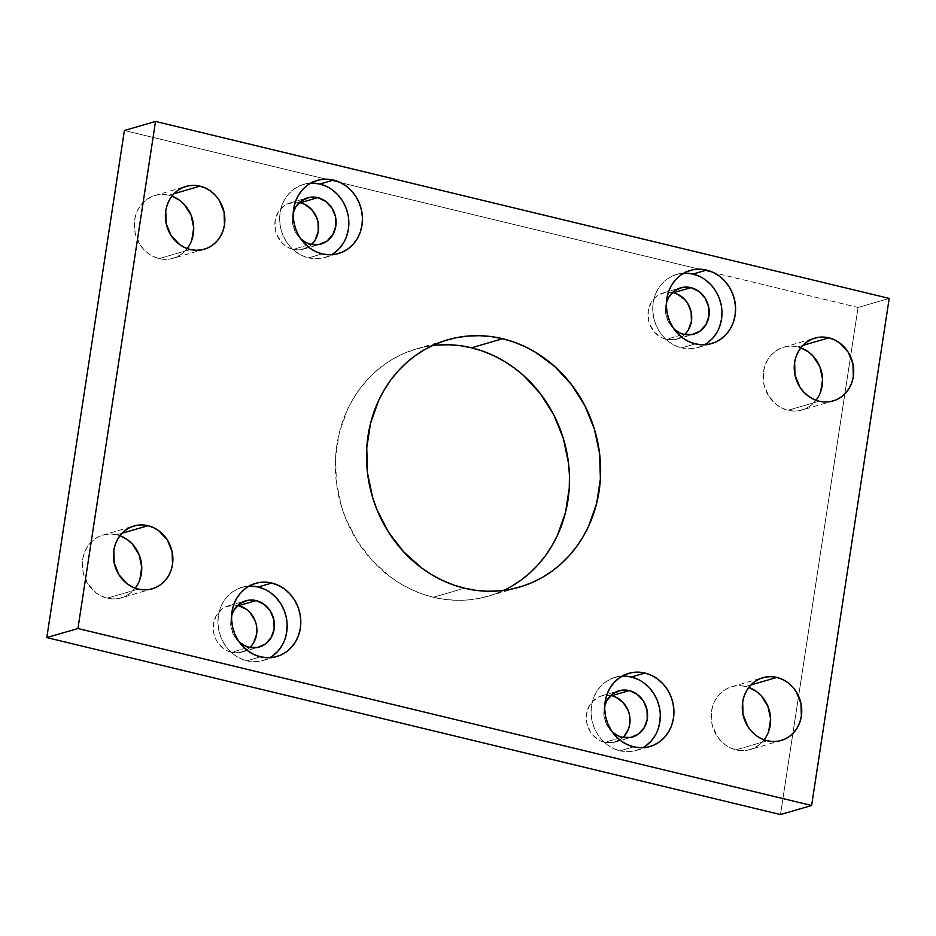 <?xml version="1.0" encoding="UTF-8"?>
<svg xmlns="http://www.w3.org/2000/svg" width="936" height="936" viewBox="0 0 936 936"><rect width="100%" height="100%" fill="white"/><g stroke="black" fill="none" stroke-linecap="round" stroke-linejoin="round"><path stroke-width="0.7" stroke-dasharray="4.68 3.51" d="M432.338 345.595A128.758 116.017 73.8 0 0 416.415 348.917A128.758 116.017 73.8 0 0 335.685 474.891A128.758 116.017 73.8 0 0 433.345 597.273L464.478 588.194L433.345 597.273L444.764 599.403L456.241 600.304L467.696 599.988L478.998 598.432L490.043 595.67L500.737 591.727L510.951 586.626M248.941 586.147A38.095 34.328 73.8 0 0 241.897 587.34A38.095 34.328 73.8 0 0 218.018 624.605A38.095 34.328 73.8 0 0 246.905 660.804L260.524 656.838L246.905 660.804A38.095 34.328 73.8 0 0 263.203 660.477A38.095 34.328 73.8 0 0 269.79 657.704M622.066 676.143A38.095 34.328 73.8 0 0 615.022 677.336A38.095 34.328 73.8 0 0 591.142 714.613A38.095 34.328 73.8 0 0 620.03 750.812L633.649 746.846L620.03 750.812A38.095 34.328 73.8 0 0 636.328 750.485A38.095 34.328 73.8 0 0 642.915 747.712M310.6 183.187A38.095 34.328 73.8 0 0 303.556 184.38A38.095 34.328 73.8 0 0 279.677 221.656A38.095 34.328 73.8 0 0 308.564 257.856L322.183 253.89L308.564 257.856A38.095 34.328 73.8 0 0 324.862 257.529A38.095 34.328 73.8 0 0 331.449 254.756M683.725 273.195A38.095 34.328 73.8 0 0 676.681 274.388A38.095 34.328 73.8 0 0 652.802 311.665A38.095 34.328 73.8 0 0 681.689 347.864L695.308 343.886L681.689 347.864A38.095 34.328 73.8 0 0 697.987 347.525A38.095 34.328 73.8 0 0 704.574 344.752M121.177 597.882A32.713 29.484 73.8 0 1 107.172 598.162L101.544 596.173L96.314 593.038L87.844 583.877L83.058 572.06L82.672 559.389L84.181 553.34L86.767 547.806L90.312 542.974L94.7 539.054L99.754 536.188L105.277 534.479L111.056 534L116.871 534.772A32.713 29.484 73.8 0 1 119.948 535.708L116.871 534.772L122.043 533.274L116.871 534.772A32.713 29.484 73.8 0 0 102.866 535.064A32.713 29.484 73.8 0 0 82.356 567.076A32.713 29.484 73.8 0 0 107.172 598.162L138.306 589.095L107.172 598.162L112.987 598.935L118.767 598.455L124.289 596.759L129.343 593.88L135.229 588.171A32.713 29.484 73.8 0 1 121.177 597.882L152.311 588.814M173.137 258.313A32.713 29.484 73.8 0 1 159.132 258.593L153.504 256.604L148.274 253.48L143.641 249.327L139.803 244.308L135.018 232.491L134.632 219.831L136.141 213.782L138.727 208.237L142.272 203.416L146.659 199.485L151.714 196.619L157.236 194.91L163.016 194.442L168.831 195.214A32.713 29.484 73.8 0 1 171.908 196.139L168.831 195.214L174.002 193.705L168.831 195.214A32.713 29.484 73.8 0 0 154.838 195.495A32.713 29.484 73.8 0 0 134.316 227.506A32.713 29.484 73.8 0 0 159.132 258.593L190.265 249.526L159.132 258.593L164.947 259.366L170.738 258.898L176.261 257.189L181.303 254.323L187.188 248.602A32.713 29.484 73.8 0 1 173.137 258.313L204.27 249.245M750.028 749.572A32.713 29.484 73.8 0 1 736.035 749.853L730.396 747.864L725.178 744.74L720.544 740.587L716.707 735.567L711.91 723.75L711.535 711.091L713.045 705.042L715.63 699.496L719.176 694.676L723.563 690.745L728.606 687.878L734.128 686.182L739.92 685.702L745.735 686.474A32.713 29.484 73.8 0 1 748.812 687.398L745.735 686.474L750.906 684.965L745.735 686.474A32.713 29.484 73.8 0 0 731.73 686.755A32.713 29.484 73.8 0 0 711.22 718.766A32.713 29.484 73.8 0 0 736.035 749.853L767.169 740.785L736.035 749.853L741.85 750.625L747.63 750.157L753.152 748.449L758.207 745.582L764.092 739.861A32.713 29.484 73.8 0 1 750.028 749.572L781.162 740.505M802 410.015A32.713 29.484 73.8 0 1 787.995 410.296L782.367 408.307L777.137 405.171L768.667 396.01L763.87 384.193L763.495 371.522L765.005 365.473L767.59 359.927L771.135 355.107L775.523 351.187L780.577 348.321L786.1 346.612L791.879 346.133L797.694 346.905A32.713 29.484 73.8 0 1 800.771 347.829L797.694 346.905L802.866 345.396L797.694 346.905A32.713 29.484 73.8 0 0 783.689 347.186A32.713 29.484 73.8 0 0 763.179 379.197A32.713 29.484 73.8 0 0 787.995 410.296L819.129 401.228L787.995 410.296L793.81 411.068L799.59 410.588L805.112 408.88L810.167 406.013L816.052 400.292A32.713 29.484 73.8 0 1 802 410.015L833.134 400.936M672.469 292.547A24.067 21.692 73.8 0 0 663.097 292.956A24.067 21.692 73.8 0 0 648.005 316.508A24.067 21.692 73.8 0 0 666.256 339.382L683.771 334.281L666.256 339.382A24.067 21.692 73.8 0 0 676.553 339.171A24.067 21.692 73.8 0 0 684.684 334.48M674.037 329.086A24.067 21.692 -106.2 0 1 666.373 302.819L665.461 310.401L666.022 315.069L669.544 323.762L674.037 329.086M299.344 202.539A24.067 21.692 73.8 0 0 289.973 202.948A24.067 21.692 73.8 0 0 274.88 226.5A24.067 21.692 73.8 0 0 293.132 249.374L310.647 244.273L293.132 249.374A24.067 21.692 73.8 0 0 303.428 249.163A24.067 21.692 73.8 0 0 311.571 244.471M300.912 239.078A24.067 21.692 -106.2 0 1 293.26 212.811L292.336 220.393L292.898 225.061L296.419 233.754L300.912 239.078M610.81 695.495A24.067 21.692 73.8 0 0 601.438 695.904A24.067 21.692 73.8 0 0 586.345 719.456A24.067 21.692 73.8 0 0 604.597 742.33L622.112 737.229L604.597 742.33A24.067 21.692 73.8 0 0 614.893 742.119A24.067 21.692 73.8 0 0 623.025 737.428M612.366 732.034A24.067 21.692 -106.2 0 1 604.715 705.767L603.802 713.349L604.363 718.017L607.885 726.71L612.366 732.034M237.685 605.487A24.067 21.692 73.8 0 0 228.314 605.896A24.067 21.692 73.8 0 0 213.221 629.448A24.067 21.692 73.8 0 0 231.473 652.322L248.988 647.221L231.473 652.322A24.067 21.692 73.8 0 0 241.769 652.111A24.067 21.692 73.8 0 0 249.9 647.419M239.242 642.026A24.067 21.692 -106.2 0 1 231.59 615.759L230.677 623.341L231.239 628.021L234.76 636.714L239.253 642.026M858.066 307.488L889.2 298.409L858.066 307.488L780.472 814.566L858.066 307.488L713.653 272.645L858.066 307.488M124.394 130.502L713.653 272.645L124.394 130.502M437.17 345.08L425.868 346.636L414.823 349.397L404.13 353.34L393.916 358.441L384.263 364.63L375.254 371.873L367.006 380.075L359.564 389.165L353.024 399.064L347.443 409.664L339.358 432.584L335.615 457.037L336.363 482.087L341.57 506.762L345.793 518.673L357.26 541.031L372.399 560.769L390.605 577.114L400.643 583.807L411.185 589.434L422.113 593.939L433.345 597.273A128.758 116.017 73.8 0 0 488.452 596.15A128.758 116.017 73.8 0 0 503.662 590.405M611.735 695.694L603.193 695.483L599.134 696.735L592.195 701.731L589.586 705.276L586.579 713.805L586.849 723.13L590.37 731.823L593.202 735.509L600.456 740.867L604.597 742.33L613.127 742.552L620.907 739.183L624.137 736.293M673.393 292.746L664.864 292.523L657.084 295.893L653.855 298.783L651.245 302.328L648.238 310.857L648.508 320.17L649.888 324.687L654.861 332.561L662.115 337.919L666.256 339.382L674.786 339.592L678.857 338.341L685.795 333.345M766.139 736.831L768.725 731.297M818.099 397.274L820.685 391.728M189.236 245.571L191.821 240.025M137.276 585.14L139.862 579.595M300.269 202.738L295.987 202.176L287.668 203.779L283.959 205.885L278.121 212.32L275.114 220.849L275.383 230.162L276.764 234.679L281.736 242.553L285.141 245.606L288.99 247.911L297.414 249.947L301.673 249.596L309.442 246.226L315.28 239.791M238.61 605.686L234.328 605.124L226.009 606.727L222.3 608.833L216.462 615.268L213.455 623.797L213.724 633.122L215.104 637.627L217.246 641.815L223.482 648.554L227.331 650.859L235.755 652.895L244.074 651.292L251.012 646.296L253.621 642.74M686.205 273.16L679.477 273.721L673.054 275.699L667.169 279.045L662.068 283.608L657.926 289.224L654.931 295.682L653.164 302.714L652.72 310.073L653.609 317.468L655.797 324.605L659.19 331.227L663.659 337.065L669.041 341.897L675.137 345.548L681.689 347.864L688.463 348.754L695.202 348.204L701.626 346.226L707.511 342.88M716.742 332.701L719.749 326.243M721.948 311.84L721.071 304.457M705.627 280.028L699.543 276.377M313.08 183.152L306.353 183.713L299.93 185.691L294.044 189.037L288.943 193.6L284.813 199.216L281.806 205.674L280.051 212.718L279.595 220.065L280.484 227.46L282.672 234.597L286.065 241.219L290.534 247.057L295.916 251.889L302.012 255.54L308.564 257.856L315.338 258.757L322.078 258.196L328.501 256.218L334.386 252.872M343.617 242.693L346.624 236.235M348.824 221.844L347.946 214.449M332.502 190.02L326.418 186.369M624.546 676.108L617.818 676.669L611.395 678.647L605.51 681.993L600.409 686.556L596.267 692.172L593.272 698.63L591.505 705.674L591.061 713.021L591.95 720.416L594.126 727.553L597.531 734.175L602 740.013L607.382 744.845L613.478 748.496L620.03 750.812L626.804 751.713L633.532 751.152L639.967 749.174L645.852 745.828M655.083 735.649L658.09 729.191M660.289 714.8L659.4 707.405M643.968 682.976L637.884 679.325M251.421 586.111L244.694 586.661L238.27 588.65L232.385 591.985L227.284 596.548L223.142 602.176L220.147 608.622L218.38 615.666L217.936 623.025L218.825 630.408L221.001 637.556L224.406 644.167L228.875 650.005L234.257 654.837L240.353 658.488L246.905 660.804L253.679 661.705L260.407 661.155L266.842 659.166L272.727 655.82M281.958 645.641L284.965 639.183M287.165 624.792L286.287 617.397M270.843 592.968L264.759 589.317M416.415 348.917L447.548 339.85M241.897 587.34L255.516 583.362M615.022 677.336L628.641 673.37M303.556 184.38L317.175 180.414M676.681 274.388L690.3 270.422M102.866 535.064L134 525.985M154.838 195.495L185.971 186.428M731.73 686.755L762.863 677.687M783.689 347.186L814.823 338.118M663.097 292.956L680.601 287.855M289.973 202.948L307.476 197.847M601.438 695.904L618.942 690.803M228.314 605.896L245.817 600.795M241.769 652.111L259.284 647.01M614.893 742.119L632.408 737.018M303.428 249.163L320.943 244.062M676.553 339.171L694.067 334.07M697.987 347.525L711.617 343.559M324.862 257.529L338.493 253.551M636.328 750.485L649.958 746.518M263.203 660.477L276.834 656.51M488.452 596.15L519.585 587.083"/><path stroke-width="1.4" d="M510.951 586.626L520.603 580.437L529.612 573.206L537.861 565.005L545.302 555.902L551.842 546.004L557.423 535.404L565.508 512.483L569.252 488.03L569.439 475.523L568.503 462.992L563.296 438.305L553.819 414.94L540.458 393.787L523.715 375.664L514.262 367.953L504.223 361.261L493.681 355.633L482.754 351.129L471.522 347.806L502.655 338.727A128.758 116.017 -106.2 0 1 600.315 461.109A128.758 116.017 -106.2 0 1 519.585 587.083A128.758 116.017 -106.2 0 1 464.478 588.194L475.897 590.323L487.375 591.236L498.829 590.92L510.132 589.364L521.176 586.603L531.87 582.66L542.084 577.559L551.737 571.37L560.746 564.127L568.994 555.925L576.436 546.835L582.976 536.936L588.557 526.336L596.641 503.416L600.385 478.963L599.637 453.913L594.43 429.238L584.953 405.873L571.592 384.719L554.849 366.596L535.357 352.193L524.815 346.566L513.887 342.061L502.655 338.727L491.236 336.597L479.758 335.696L468.304 336.012L457.002 337.568L445.957 340.33L435.263 344.272L425.049 349.374L415.397 355.563L406.388 362.794L398.139 370.995L390.698 380.098L384.158 389.996L378.577 400.596L370.492 423.517L366.748 447.97L367.497 473.008L372.703 497.695L376.927 509.594L388.393 531.964L403.533 551.702L421.738 568.047L431.777 574.739L442.318 580.367L453.246 584.871L464.478 588.194A128.758 116.017 -106.2 0 1 366.818 465.824A128.758 116.017 -106.2 0 1 447.548 339.85A128.758 116.017 -106.2 0 1 502.655 338.727L471.522 347.806A128.758 116.017 73.8 0 0 432.338 345.595M269.79 657.704A38.095 34.328 73.8 0 0 286.638 619.281A38.095 34.328 73.8 0 0 258.196 587.001L271.826 583.034A38.095 34.328 -106.2 0 1 300.713 619.234A38.095 34.328 -106.2 0 1 276.834 656.51A38.095 34.328 -106.2 0 1 260.524 656.838L267.298 657.739L274.037 657.177L280.461 655.2L286.346 651.854L291.447 647.291L295.577 641.675L298.584 635.216L300.339 628.185L300.784 620.825L299.906 613.431L297.718 606.294L294.325 599.672L289.856 593.833L284.462 589.001L278.378 585.351L271.826 583.034L265.052 582.134L258.313 582.695L251.889 584.672L246.004 588.019L240.903 592.582L236.773 598.198L233.766 604.656L232.011 611.699L231.566 619.047L232.444 626.441L234.632 633.59L238.025 640.201L242.494 646.039L247.888 650.871L253.972 654.521L260.524 656.838A38.095 34.328 -106.2 0 1 231.637 620.638A38.095 34.328 -106.2 0 1 255.516 583.362A38.095 34.328 -106.2 0 1 271.826 583.034L258.196 587.001A38.095 34.328 73.8 0 0 248.941 586.147M642.915 747.712A38.095 34.328 73.8 0 0 659.763 709.289A38.095 34.328 73.8 0 0 631.32 677.009L644.951 673.042A38.095 34.328 -106.2 0 1 673.838 709.242A38.095 34.328 -106.2 0 1 649.958 746.518A38.095 34.328 -106.2 0 1 633.649 746.846L640.423 747.747L647.162 747.185L653.585 745.208L659.47 741.862L664.572 737.299L668.702 731.683L671.709 725.225L673.464 718.181L673.908 710.833L673.031 703.439L670.843 696.29L667.45 689.68L662.98 683.842L657.587 679.01L651.503 675.359L644.951 673.042L638.177 672.142L631.437 672.703L625.014 674.68L619.129 678.027L614.028 682.59L609.898 688.206L606.891 694.664L605.136 701.696L604.691 709.055L605.569 716.449L607.756 723.587L611.149 730.209L615.619 736.047L621.013 740.879L627.097 744.529L633.649 746.846A38.095 34.328 -106.2 0 1 604.761 710.646A38.095 34.328 -106.2 0 1 628.641 673.37A38.095 34.328 -106.2 0 1 644.951 673.042L631.32 677.009A38.095 34.328 73.8 0 0 622.066 676.143M331.449 254.756A38.095 34.328 73.8 0 0 348.297 216.333A38.095 34.328 73.8 0 0 319.855 184.053L333.485 180.086A38.095 34.328 -106.2 0 1 362.372 216.286A38.095 34.328 -106.2 0 1 338.493 253.551A38.095 34.328 -106.2 0 1 322.183 253.89L328.957 254.791L335.696 254.229L342.12 252.252L348.005 248.906L353.106 244.343L357.236 238.727L360.243 232.268L361.998 225.225L362.443 217.877L361.565 210.483L359.377 203.334L355.984 196.724L351.515 190.886L346.121 186.053L340.037 182.403L333.485 180.086L326.711 179.185L319.972 179.747L313.548 181.724L307.663 185.071L302.562 189.634L298.432 195.25L295.425 201.708L293.67 208.74L293.225 216.099L294.103 223.493L296.291 230.63L299.684 237.253L304.153 243.091L309.547 247.923L315.631 251.573L322.183 253.89A38.095 34.328 -106.2 0 1 293.296 217.69A38.095 34.328 -106.2 0 1 317.175 180.414A38.095 34.328 -106.2 0 1 333.485 180.086L319.855 184.053A38.095 34.328 73.8 0 0 310.6 183.187M704.574 344.752A38.095 34.328 73.8 0 0 721.422 306.341A38.095 34.328 73.8 0 0 692.979 274.061L706.61 270.094A38.095 34.328 -106.2 0 1 735.497 306.294A38.095 34.328 -106.2 0 1 711.617 343.559A38.095 34.328 -106.2 0 1 695.308 343.886L702.082 344.787L708.821 344.237L715.244 342.248L721.13 338.914L726.231 334.351L730.361 328.723L733.368 322.276L735.123 315.233L735.567 307.874L734.69 300.491L732.502 293.342L729.109 286.732L724.639 280.894L719.246 276.061L713.162 272.411L706.61 270.094L699.835 269.194L693.096 269.743L686.673 271.732L680.788 275.067L675.687 279.642L671.557 285.258L668.55 291.704L666.795 298.748L666.35 306.107L667.228 313.501L669.415 320.639L672.808 327.261L677.278 333.099L682.672 337.931L688.756 341.57L695.308 343.886A38.095 34.328 -106.2 0 1 666.42 307.687A38.095 34.328 -106.2 0 1 690.3 270.422A38.095 34.328 -106.2 0 1 706.61 270.094L692.979 274.061A38.095 34.328 73.8 0 0 683.725 273.195M148.005 525.704L122.043 533.274L148.005 525.704L142.19 524.932L136.41 525.412L130.888 527.12L125.833 529.987L121.446 533.906L117.901 538.726L115.315 544.272L113.806 550.321L114.192 562.992L118.977 574.809L127.448 583.97L132.678 587.106L138.306 589.095A32.713 29.484 -106.2 0 1 113.49 557.996A32.713 29.484 -106.2 0 1 134 525.985A32.713 29.484 -106.2 0 1 148.005 525.704A32.713 29.484 -106.2 0 1 172.821 556.803A32.713 29.484 -106.2 0 1 152.311 588.814A32.713 29.484 -106.2 0 1 138.306 589.095L144.121 589.867L149.9 589.387L155.423 587.679L160.477 584.813L164.865 580.893L168.41 576.073L170.995 570.527L172.505 564.478L172.13 551.807L167.333 539.99L158.863 530.829L153.633 527.693L148.005 525.704M199.965 186.147L174.002 193.705L199.965 186.147L194.15 185.375L188.37 185.843L182.848 187.551L177.793 190.417L173.406 194.337L169.861 199.169L167.275 204.703L165.766 210.752L166.152 223.423L170.937 235.24L179.408 244.401L184.638 247.537L190.265 249.526A32.713 29.484 -106.2 0 1 165.45 218.439A32.713 29.484 -106.2 0 1 185.971 186.428A32.713 29.484 -106.2 0 1 199.965 186.147A32.713 29.484 -106.2 0 1 224.78 217.234A32.713 29.484 -106.2 0 1 204.27 249.245A32.713 29.484 -106.2 0 1 190.265 249.526L196.08 250.298L201.872 249.818L207.394 248.122L212.437 245.255L216.824 241.324L220.369 236.504L222.955 230.958L224.464 224.909L224.09 212.25L219.293 200.433L215.456 195.413L210.822 191.26L205.604 188.136L199.965 186.147M776.868 677.407L750.906 684.965L776.868 677.407L771.053 676.634L765.262 677.102L759.74 678.811L754.697 681.677L750.309 685.597L746.764 690.429L744.178 695.975L742.669 702.012L743.044 714.683L747.841 726.5L751.678 731.519L756.311 735.661L761.53 738.797L767.169 740.785A32.713 29.484 -106.2 0 1 742.353 709.699A32.713 29.484 -106.2 0 1 762.863 677.687A32.713 29.484 -106.2 0 1 776.868 677.407A32.713 29.484 -106.2 0 1 801.684 708.493A32.713 29.484 -106.2 0 1 781.162 740.505A32.713 29.484 -106.2 0 1 767.169 740.785L772.984 741.558L778.764 741.09L784.286 739.381L789.34 736.515L793.728 732.584L797.273 727.763L799.859 722.218L801.368 716.169L800.982 703.509L796.197 691.692L792.359 686.673L787.726 682.519L782.496 679.396L776.868 677.407M828.828 337.837L802.866 345.396L828.828 337.837L823.013 337.065L817.233 337.545L811.711 339.241L806.657 342.12L802.269 346.039L798.724 350.86L796.138 356.405L794.629 362.454L795.003 375.114L799.8 386.931L803.638 391.95L808.271 396.103L813.501 399.227L819.129 401.228A32.713 29.484 -106.2 0 1 794.313 370.13A32.713 29.484 -106.2 0 1 814.823 338.118A32.713 29.484 -106.2 0 1 828.828 337.837A32.713 29.484 -106.2 0 1 853.644 368.924A32.713 29.484 -106.2 0 1 833.134 400.936A32.713 29.484 -106.2 0 1 819.129 401.228L824.944 402L830.723 401.521L836.246 399.812L841.3 396.946L845.688 393.026L849.233 388.194L851.818 382.66L853.328 376.611L852.942 363.94L848.156 352.123L839.686 342.962L834.456 339.826L828.828 337.837M684.684 334.48A24.067 21.692 73.8 0 0 690.791 310.483A24.067 21.692 73.8 0 0 673.393 292.746L690.908 287.644L682.367 287.422L674.599 290.792L668.76 297.227L666.373 302.819A24.067 21.692 -106.2 0 1 680.601 287.855A24.067 21.692 -106.2 0 1 690.908 287.644L673.393 292.746A24.067 21.692 73.8 0 0 672.469 292.547M683.771 334.281A24.067 21.692 -106.2 0 1 674.037 329.086L679.63 332.818L683.771 334.281A24.067 21.692 -106.2 0 0 694.067 334.07A24.067 21.692 -106.2 0 0 709.16 310.518A24.067 21.692 -106.2 0 0 690.908 287.644L698.899 291.412L705.124 298.151L708.646 306.844L708.926 316.169L705.919 324.698L700.081 331.133L692.301 334.491L683.771 334.281M311.571 244.471A24.067 21.692 73.8 0 0 317.667 220.486A24.067 21.692 73.8 0 0 300.269 202.738L317.784 197.636L309.243 197.414L301.474 200.784L295.636 207.219L293.26 212.811A24.067 21.692 -106.2 0 1 307.476 197.847A24.067 21.692 -106.2 0 1 317.784 197.636L300.269 202.738A24.067 21.692 73.8 0 0 299.344 202.539M310.647 244.273A24.067 21.692 -106.2 0 1 300.912 239.078L306.505 242.81L310.647 244.273A24.067 21.692 -106.2 0 0 320.943 244.062A24.067 21.692 -106.2 0 0 336.036 220.51A24.067 21.692 -106.2 0 0 317.784 197.636L325.775 201.404L331.999 208.155L335.521 216.848L335.802 226.161L332.795 234.69L326.956 241.125L319.176 244.495L310.647 244.273M623.025 737.428A24.067 21.692 73.8 0 0 629.121 713.443A24.067 21.692 73.8 0 0 611.735 695.694L629.249 690.592L620.708 690.382L612.94 693.74L607.101 700.175L604.715 705.767A24.067 21.692 -106.2 0 1 618.942 690.803A24.067 21.692 -106.2 0 1 629.249 690.592L611.735 695.694A24.067 21.692 73.8 0 0 610.81 695.495M622.112 737.229A24.067 21.692 -106.2 0 1 612.366 732.034L617.971 735.766L622.112 737.229A24.067 21.692 -106.2 0 0 632.408 737.018A24.067 21.692 -106.2 0 0 647.501 713.466A24.067 21.692 -106.2 0 0 629.249 690.592L637.24 694.36L643.465 701.111L646.987 709.804L647.267 719.117L644.26 727.646L638.422 734.081L630.642 737.451L622.112 737.229M249.9 647.419A24.067 21.692 73.8 0 0 255.996 623.434A24.067 21.692 73.8 0 0 238.61 605.686L256.125 600.584L247.584 600.374L239.815 603.732L233.977 610.167L231.59 615.759A24.067 21.692 -106.2 0 1 245.817 600.795A24.067 21.692 -106.2 0 1 256.125 600.584L238.61 605.686A24.067 21.692 73.8 0 0 237.685 605.487M248.988 647.221A24.067 21.692 -106.2 0 1 239.242 642.026L244.846 645.758L248.988 647.221A24.067 21.692 -106.2 0 0 259.284 647.01A24.067 21.692 -106.2 0 0 274.377 623.47A24.067 21.692 -106.2 0 0 256.125 600.584L264.116 604.352L270.34 611.103L273.862 619.796L274.143 629.109L271.136 637.638L265.297 644.073L257.517 647.443L248.988 647.221M889.2 298.409L155.528 121.434L124.394 130.502L155.528 121.434L77.934 628.512L46.8 637.591L124.394 130.502L46.8 637.591L77.934 628.512L811.606 805.498L780.472 814.566L46.8 637.591L780.472 814.566L811.606 805.498L889.2 298.409L811.606 805.498L77.934 628.512L155.528 121.434L889.2 298.409M503.662 590.405A128.758 116.017 73.8 0 0 568.281 461.226A128.758 116.017 73.8 0 0 471.522 347.806L460.102 345.676L448.625 344.764L437.17 345.08M624.137 736.293L628.641 728.676L629.752 724.218L629.483 714.905L628.103 710.389L623.13 702.515L615.876 697.156L611.735 695.694M685.795 333.345L688.405 329.8L691.412 321.27L691.142 311.957L687.621 303.252L684.789 299.567L677.535 294.208L673.393 292.746M768.725 731.297L770.609 718.93L767.976 706.446L761.225 695.752L756.592 691.599L748.812 687.398A32.713 29.484 73.8 0 1 764.092 739.861L766.139 736.831M820.685 391.728L822.568 379.361L819.936 366.877L813.185 356.183L808.552 352.03L800.771 347.829A32.713 29.484 73.8 0 1 816.052 400.292L818.099 397.274M191.821 240.025L193.717 227.67L191.073 215.186L184.322 204.481L179.689 200.339L171.908 196.139A32.713 29.484 73.8 0 1 187.188 248.602L189.236 245.571M139.862 579.595L141.745 567.228L139.113 554.744L132.362 544.05L127.729 539.896L119.948 535.708A32.713 29.484 73.8 0 1 135.229 588.171L137.276 585.14M315.28 239.791L318.287 231.262L318.018 221.949L316.637 217.433L311.665 209.559L304.411 204.2L300.269 202.738M253.621 642.74L256.628 634.21L256.359 624.897L254.978 620.381L250.006 612.518L246.601 609.453L238.61 605.686M707.511 342.88L712.612 338.317L716.742 332.701M719.749 326.243L721.504 319.199L721.948 311.84M721.071 304.457L718.883 297.309L715.49 290.698L711.021 284.86L705.627 280.028M699.543 276.377L692.979 274.061L686.205 273.16M334.386 252.872L339.487 248.309L343.617 242.693M346.624 236.235L348.379 229.191L348.824 221.844M347.946 214.449L345.758 207.312L342.365 200.69L337.896 194.852L332.502 190.02M326.418 186.369L319.855 184.053L313.08 183.152M645.852 745.828L650.953 741.265L655.083 735.649M658.09 729.191L659.845 722.159L660.289 714.8M659.4 707.405L657.224 700.268L653.831 693.646L649.35 687.808L643.968 682.976M637.884 679.325L631.32 677.009L624.546 676.108M272.727 655.82L277.828 651.257L281.958 645.641M284.965 639.183L286.72 632.151L287.165 624.792M286.287 617.397L284.099 610.26L280.706 603.638L276.237 597.8L270.843 592.968M264.759 589.317L258.196 587.001L251.421 586.111"/></g></svg>
